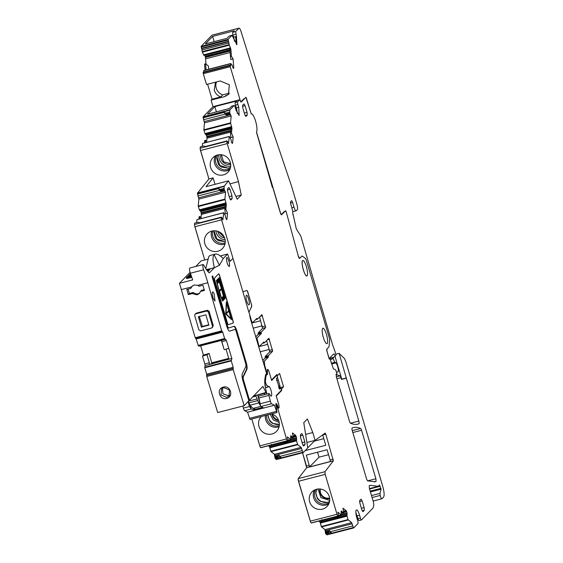 <?xml version="1.0" encoding="UTF-8"?>
<svg xmlns="http://www.w3.org/2000/svg" width="563" height="563" viewBox="0 0 563 563"><rect width="100%" height="100%" fill="white"/><g stroke="black" fill="none" stroke-linecap="round" stroke-linejoin="round"><path stroke-width="0.84" d="M318.025 489.001L320.931 497.706L329.721 500.338M319.861 488.98A7.917 7.608 -135.9 0 0 329.672 498.501A7.917 7.608 -135.9 0 0 329.686 498.494M320.368 489.029A7.509 7.22 -135.9 0 0 329.622 497.988M311.409 522.921L311.156 522.921A2.351 0.556 75.5 0 1 310.297 521.169L298.481 481.281A2.351 0.556 75.5 0 1 298.256 478.606L306.659 467.769L302.563 452.793L306.568 466.326M310.297 521.169L337.005 514.251L325.189 474.363L324.964 471.688L298.256 478.606M316.533 489.268A10.465 10.064 44.1 0 1 328.095 493.969A10.465 10.064 44.1 0 1 327.265 506.2A10.465 10.064 44.1 0 1 322.423 509.142A10.465 10.064 44.1 0 1 310.649 504.096A10.465 10.064 44.1 0 1 312.24 491.647A10.465 10.064 44.1 0 1 316.533 489.268M237.34 113.522A7.045 1.675 -104.5 0 0 236.305 107.927L235.482 105.14A2.351 0.556 75.5 0 1 235.271 102.445L237.699 101.819L239.69 99.764L240.084 100.327A2.815 0.669 75.5 0 0 241.196 102.065A2.815 0.669 75.5 0 0 241.281 102.016L245.876 97.272L251.267 114.015A9.388 2.231 75.5 0 1 251.443 113.937A9.388 2.231 75.5 0 0 251.281 114.007L246.32 97.983L245.904 97.258L244.222 98.982A2.351 0.556 75.5 0 0 243.892 98.771A2.351 0.556 75.5 0 0 243.814 98.814L241.154 101.572A2.351 0.556 75.5 0 1 241.077 101.614A2.351 0.556 75.5 0 1 240.528 101.051A2.351 0.556 75.5 0 1 240.042 99.806L239.866 99.855M228.824 93.993A8.213 7.896 -135.9 0 1 225.721 95.619L224.813 96.562L211.132 100.094L212.983 106.681L239.69 99.764L240.084 100.327M237.699 101.819A2.351 0.556 75.5 0 0 237.91 104.514L238.733 107.294L239.148 115.506L236.031 110.088L235.207 107.301A2.351 0.556 75.5 0 0 234.166 105.492A2.351 0.556 75.5 0 0 234.095 105.534L229.943 109.827A2.351 0.556 75.5 0 0 229.817 110.235L229.76 113.121L231.182 116.069L230.541 122.868L231.949 128.294L230.957 128.547L230.95 126.682L231.653 126.499M202.659 143.424L229.289 136.45L230.879 139.202L231.337 141.334A1.64 0.394 75.5 0 0 231.703 142.516L231.752 142.643A1.64 0.394 75.5 0 0 232.174 143.269L232.343 143.354A1.64 0.394 75.5 0 0 232.435 143.368A1.64 0.394 75.5 0 0 232.568 143.051L233.152 136.936L231.492 133.107L231.949 128.294M229.289 136.45L228.515 143.649L227.438 141.461L227.009 140.919L226.875 141.313A2.351 0.556 75.5 0 0 227.213 143.6L238.48 181.638L241.26 195.051L235.911 196.438M200.238 149.322L208.929 178.964L213.124 177.873L206.016 186.67L228.529 180.836L237.227 199.211L241.26 195.051M228.529 180.836L224.306 186.057A2.351 0.556 75.5 0 0 224.187 186.452L224.137 189.358L225.559 192.314L224.911 199.105L226.319 204.531L225.327 204.784L225.32 202.919L226.023 202.736M197.036 219.661L223.659 212.687L225.249 215.439L225.707 217.571A1.64 0.394 75.5 0 0 226.073 218.754L226.129 218.88A1.64 0.394 75.5 0 0 226.544 219.507L226.72 219.591A1.64 0.394 75.5 0 0 226.805 219.605A1.64 0.394 75.5 0 0 226.945 219.288L227.522 213.173L225.869 209.345L226.319 204.531M223.659 212.687L222.885 219.887L221.808 217.698L221.379 217.156L221.245 217.55A2.351 0.556 75.5 0 0 221.583 219.837L242.892 291.768L247.016 290.445L247.643 291.528L246.932 290.473M250.76 319.932L251.197 319.812L248.945 312.212L251.731 306.392L251.577 304.822L247.643 291.528M251.197 319.812A3.519 0.837 75.5 0 0 252.759 322.529A3.519 0.837 75.5 0 0 252.864 322.458L256.834 318.369L257.467 319.158L261.879 314.626L265.666 327.575L261.274 332.114L258.185 332.909L262.576 328.377L259.557 317.004M255.771 336.857L258.178 334.373L261.267 333.57L261.274 332.114M261.267 333.57L256.946 338.032L258.79 345.443L258.354 345.555M263.78 342.037L264.11 342.424L263.78 342.037L259.367 346.526M267.664 344.359L259.473 346.484L258.79 345.443M263.167 342.67L264.441 342.811L268.875 338.25L272.661 351.199L268.298 355.703L265.208 356.506L265.201 357.962L262.773 360.475M266.271 372.298L266.714 372.185L264.666 365.274L264.35 361.235L268.291 357.167L268.298 355.703M266.714 372.185L267.516 373.1L267.341 369.792L267.84 369.3M267.77 369.342L268.818 371.123M277.327 406.057L276.13 406.38L277.327 406.057L278.692 408.119L279.121 407.675L278.91 404.98L276.271 396.07L281.584 390.581L281.662 388.73L283.555 386.774L279.607 373.452L277.714 375.408L276.834 374.536L271.507 380.025L268.882 371.108M276.159 406.479L277.285 406.078M277.144 406.226L286.49 438.957A2.351 0.556 75.5 0 0 287.348 440.709L288.214 440.92L287.355 436.895L290.811 439.499L290.635 435.797M290.726 435.699L293.281 437.578L292.422 432.926L295.505 435.262A1.64 0.394 75.5 0 1 295.934 435.973L296.138 436.494A1.64 0.394 75.5 0 1 296.483 437.697L296.511 437.852A1.64 0.394 75.5 0 1 296.574 438.837L296.546 440.787L297.665 444.714L301.156 447.36L303.014 452.575A2.351 0.556 75.5 0 0 303.19 452.631A2.351 0.556 75.5 0 0 303.26 452.589L307.757 447.951L303.767 422.679L307.37 418.956L312.803 432.539L315.111 440.35L325.182 433.088L325.801 434.172L322.712 434.974L325.766 445.291L305.16 450.632M324.964 471.688L333.366 460.851L325.801 434.172M337.005 514.251A2.351 0.556 75.5 0 0 337.863 516.004L338.729 516.222L337.863 512.196L341.326 514.8L341.15 511.091M341.241 511L343.796 512.872L342.937 508.22L346.02 510.557A1.64 0.394 75.5 0 1 346.449 511.267L346.653 511.788A1.64 0.394 75.5 0 1 346.998 512.992L347.026 513.146A1.64 0.394 75.5 0 1 347.089 514.139L346.921 515.321L347.99 519.607L351.671 522.661L353.529 527.876A2.351 0.556 75.5 0 0 353.705 527.932A2.351 0.556 75.5 0 0 353.775 527.89L357.934 523.597A2.351 0.556 75.5 0 0 357.723 520.902L356.9 518.115A7.045 1.675 75.5 0 1 356.485 509.909A7.045 1.675 75.5 0 1 359.595 515.328L360.426 518.115A2.351 0.556 75.5 0 0 361.46 519.923A2.351 0.556 75.5 0 0 361.53 519.881L372.98 508.058A4.694 1.119 75.5 0 0 373.163 507.671L373.649 505.785A4.694 1.119 75.5 0 0 373.044 500.796L369.37 488.395L369.215 485.665L370.37 485.278L378.16 486.355L369.434 488.614M379.49 485.003L378.16 486.355M379.427 485.039L381.06 489.17L379.976 493.378L371.496 495.574M373.121 501.077L382.003 498.734C381.447 498.917 380.827 497.819 380.166 495.433L379.976 493.378M382.003 498.734L383.579 497.115C384.515 495.454 384.233 491.865 382.734 486.341L345.781 361.58L344.472 358.532L339.13 353.381L335.801 354.24M329.468 359.166L329.988 358.638L333.373 368.793L335.752 369.94L336.927 373.902L336.188 374.163L336.343 376.9L349.532 421.42A2.351 0.556 75.5 0 0 350.46 423.214A163.157 38.791 75.5 0 0 358.005 424.094A163.157 38.791 75.5 0 0 358.969 423.784A2.351 0.556 75.5 0 0 358.821 421.054L339.13 353.381M329.432 359.166L327.075 351.755L329.123 358.659L333.62 354.014A3.758 0.894 75.5 0 1 333.732 353.944A3.758 0.894 75.5 0 1 335.112 355.971L331.903 359.229L330.291 359.644M327.075 351.755L326.864 349.06L328.82 347.04L326.864 349.06A2.351 0.556 75.5 0 0 327.075 351.755M328.82 347.04A4.694 1.119 75.5 0 0 329.081 346.224L329.651 340.179A2.351 0.556 75.5 0 0 329.313 337.891L306.3 260.205L329.313 337.891A2.351 0.556 75.5 0 1 329.651 340.179L329.081 346.224A4.694 1.119 75.5 0 1 328.82 347.04M306.3 260.205A2.351 0.556 75.5 0 0 305.442 258.452L302.394 256.144L305.442 258.452A2.351 0.556 75.5 0 1 306.3 260.205M302.394 256.144A4.694 1.119 75.5 0 0 302.035 256.031A4.694 1.119 75.5 0 0 301.888 256.116L299.699 258.382L301.888 256.116A4.694 1.119 75.5 0 1 302.035 256.031A4.694 1.119 75.5 0 1 302.394 256.144M299.699 258.382L299.615 258.431A2.815 0.669 75.5 0 0 299.699 258.382L298.299 256.031L286.363 212.406A1.879 0.443 75.5 0 0 285.49 210.801A1.879 0.443 75.5 0 0 285.434 210.836L285.49 210.801M272.422 187.416L272.724 187.12L280.29 212.659A2.815 0.669 75.5 0 0 281.535 214.827A2.815 0.669 75.5 0 0 281.62 214.77L285.434 210.836L286.363 212.406L298.299 256.031A2.815 0.669 75.5 0 0 299.615 258.431M272.386 187.416L256.587 132.657L256.651 131.425A4.694 1.119 75.5 0 0 256.869 130.912A9.388 2.231 75.5 0 0 255.363 120.405A9.388 2.231 75.5 0 0 251.443 113.937A9.388 2.231 75.5 0 1 255.363 120.405A9.388 2.231 75.5 0 1 256.869 130.912A4.694 1.119 75.5 0 1 256.651 131.425L256.496 132.277A2.351 0.556 75.5 0 1 256.939 133.431L280.374 212.568A2.351 0.556 75.5 0 0 281.416 214.369A2.351 0.556 75.5 0 0 281.486 214.327L284.188 211.54L284.322 211.984L283.569 212.181M300.389 434.896L301.74 433.496L302.852 435.262L304.829 441.948L305.04 444.643L303.689 446.037L302.584 444.27L300.6 437.585L300.389 434.896M364.338 510.289L364.127 507.601L362.143 500.915L361.038 499.149L359.687 500.542L359.898 503.238L361.875 509.923L362.987 511.683L364.338 510.289L362.206 510.845M352.818 432.532L361.552 430.273A2.351 0.556 75.5 0 0 360.616 428.478A158.104 37.587 75.5 0 0 353.29 427.613A158.104 37.587 75.5 0 0 352.128 428A2.351 0.556 75.5 0 0 352.29 430.73L366.604 479.071L367.533 480.865L375.12 481.759L376.056 481.464L374.156 481.956M361.552 430.273L375.901 478.733L376.056 481.464M227.515 188.872L228.867 187.479L229.978 189.238L231.956 195.924L232.167 198.619L230.816 200.013L229.704 198.246L227.726 191.561L227.515 188.872M242.822 107.997L244.799 114.683L245.911 116.442L247.263 115.049L247.051 112.354L245.067 105.675L243.962 103.909L242.611 105.302L242.822 107.997M327.159 343.514A7.981 1.9 75.5 0 0 326.603 334.908A7.981 1.9 75.5 0 0 322.916 328.215A7.981 1.9 75.5 0 0 322.669 328.363A7.981 1.9 75.5 0 0 323.225 336.97A7.981 1.9 75.5 0 0 326.913 343.662A7.981 1.9 75.5 0 0 327.159 343.514A7.981 1.9 75.5 0 0 326.603 334.908A7.981 1.9 75.5 0 0 322.916 328.215A7.981 1.9 75.5 0 0 322.669 328.363A7.981 1.9 75.5 0 0 323.225 336.97A7.981 1.9 75.5 0 0 326.913 343.662A7.981 1.9 75.5 0 0 327.159 343.514M307.095 275.771A7.981 1.9 75.5 0 0 306.532 267.165A7.981 1.9 75.5 0 0 302.845 260.472A7.981 1.9 75.5 0 0 302.605 260.62A7.981 1.9 75.5 0 0 303.161 269.227A7.981 1.9 75.5 0 0 306.849 275.919A7.981 1.9 75.5 0 0 307.095 275.771A7.981 1.9 75.5 0 0 306.532 267.165A7.981 1.9 75.5 0 0 302.845 260.472A7.981 1.9 75.5 0 0 302.605 260.62C300.494 262.189 305.259 278.277 307.095 275.771L306.849 275.919M325.541 532.464L325.822 530.564L325.02 529.628L325.484 533.337L326.821 534.794A2.351 0.556 75.5 0 0 327.004 534.85A2.351 0.556 75.5 0 0 327.075 534.808M325.02 529.628L351.671 522.661M318.785 521.078L319.763 521.817A1.64 0.394 75.5 0 1 320.417 523.238L321.473 526.926L324.971 529.579M275.026 457.163L275.307 455.263L274.505 454.334L274.969 458.043L276.306 459.492A2.351 0.556 75.5 0 0 276.489 459.549A2.351 0.556 75.5 0 0 276.56 459.507M274.505 454.334L301.156 447.36M268.269 445.776L269.248 446.522A1.64 0.394 75.5 0 1 269.902 447.937L270.958 451.632L274.455 454.278M260.05 446.635L251.823 419.013L259.782 445.875A2.351 0.556 75.5 0 0 260.641 447.627L260.894 447.627M194.671 223.117L198.204 222.202L194.671 223.117L194.545 224.468A2.351 0.556 75.5 0 0 194.882 226.755L204.721 259.965L194.643 225.763M196.959 219.605L196.649 222.54M198.894 219.106L199.119 216.741L199.893 216.53L199.668 218.901M201.026 217.888L201.35 214.461A1.64 0.394 75.5 0 0 201.251 213.412L225.094 207.233M200.301 146.88L203.827 145.965L200.301 146.88L200.168 148.231A2.351 0.556 75.5 0 0 200.505 150.518L208.936 178.964L197.599 192.975A2.351 0.556 75.5 0 0 197.486 193.369L198.866 199.091L198.211 206.023L199.393 209.872L200.294 210.872A1.64 0.394 75.5 0 1 200.709 211.498L200.766 211.625A1.64 0.394 75.5 0 1 201.125 212.807L201.167 212.99A2.597 0.619 75.5 0 0 200.928 212.061M202.581 143.368L202.272 146.303M204.524 142.868L204.742 140.504L205.516 140.286L205.291 142.664M206.656 141.651L206.98 138.224A1.64 0.394 75.5 0 0 206.881 137.175L230.724 130.996M212.983 106.681L203.236 116.745A2.351 0.556 75.5 0 0 203.109 117.153L204.489 122.854L203.834 129.786L205.023 133.635L205.917 134.634A1.64 0.394 75.5 0 1 206.332 135.261L206.389 135.387A1.64 0.394 75.5 0 1 206.755 136.57L206.881 137.175M231.822 106.126A2.351 0.556 75.5 0 0 231.745 106.118A2.351 0.556 75.5 0 0 231.667 106.168L234.095 105.534M229.887 113.402L226.945 114.38L225.883 113.128L229.634 112.157M226.896 113.86L229.76 113.121M226.298 114.486L226.15 114.958L226.945 114.38M231.182 116.069L229.887 113.557M231.492 133.107L230.499 133.389L230.957 128.547M230.499 133.389L230.907 137.562L233.152 136.936M238.48 181.638L229.957 183.848M224.137 189.358L221.266 190.104L220.253 189.365L224.004 188.394M221.266 190.104L221.315 190.618L224.398 189.822L221.35 190.611M224.257 189.64L221.386 190.378L220.527 191.195L218.381 188.654L220.253 189.365M225.559 192.314L224.257 189.794M225.869 209.345L224.869 209.626L225.327 204.784M224.869 209.626L225.284 213.799L227.522 213.173M251.577 304.822L247.53 291.564M251.464 304.85L251.626 306.42L248.945 312.212M258.178 334.373L258.185 332.909M272.534 349.581L269.445 350.383L269.571 352.002L265.208 356.506M277.714 375.408L276.933 375.605M283.555 386.774L279.157 387.914L279.924 387.344L280.064 386.239L277.453 377.414M281.662 388.73L281.12 388.871M280.1 386.373L278.889 387.984M281.584 390.581L280.867 390.764M276.609 407.999L277.27 407.823M260.711 447.676L281.676 442.244L284.28 442.194L288.031 441.223M293.281 437.578L292.303 437.845L290.607 436.557M269.044 445.579L270.022 446.318L270.388 447.81L271.253 444.397M275.244 457.022L278.84 456.093L279.276 455.319L279.494 456.502L281.472 457.803L302.662 452.314M312.803 432.539L305.618 434.397M315.111 440.35L306.891 442.483M311.226 522.971L332.191 517.538L334.795 517.496L338.546 516.524M343.796 512.872L342.818 513.139L341.122 511.858M319.559 520.874L320.537 521.62L320.903 523.111L321.769 519.691M325.759 532.324L329.355 531.395L329.791 530.613L330.009 531.803L331.987 533.098L353.177 527.608M359.103 520.508A2.351 0.556 75.5 0 1 359.032 520.55A2.351 0.556 75.5 0 1 357.998 518.741L355.865 512.52M346.407 377.942L341.776 379.145L334.957 356.126M335.991 374.761A158.104 37.587 -104.5 0 1 340.052 375.887A2.351 0.556 -104.5 0 1 340.981 377.682L341.502 379.427L341.776 379.145M333.092 358.019A4.694 1.119 -104.5 0 0 335.013 362.22L335.921 362.896A4.694 1.119 -104.5 0 1 337.976 367.709A4.694 1.119 -104.5 0 1 337.92 371.883A163.157 38.791 -104.5 0 1 336.392 372.101M329.988 358.638L329.2 358.842M272.724 187.12L272.232 187.247M229.929 113.979L226.15 114.958L224.011 112.41L225.883 113.128M207.107 142.193L205.516 140.286M201.477 218.43L199.893 216.53M278.84 456.093L277.777 456.628L277.615 457.353L281.472 457.803M275.335 458.761L278.868 457.846M274.969 458.043L277.615 457.353M329.355 531.395L328.285 531.922L328.13 532.654L331.987 533.098M325.85 534.062L329.383 533.147M325.484 533.337L328.13 532.654M324.907 529.53L325.47 532.584M320.312 522.872A2.583 0.612 75.5 0 1 320.41 523.217L321.199 526.18M298.165 479.732L310.565 521.936M274.392 454.228L274.955 457.29M270.676 450.879L269.895 447.923A2.583 0.612 75.5 0 0 269.797 447.571M198.823 198.57A1.879 0.443 75.5 0 0 198.69 198.049M206.558 135.824A2.597 0.619 75.5 0 1 206.797 136.753L206.881 137.182M204.453 122.333A1.879 0.443 75.5 0 0 204.313 121.812M203.827 145.965L205.699 146.676L226.889 141.186M213.124 177.873L215.038 184.326M220.668 190.723L220.527 191.195L224.299 190.217M198.204 222.202L200.069 222.913L221.259 217.424M269.445 350.383L266.552 340.622M260.197 351.791L269.17 349.468M253.202 328.173L262.175 325.843M278.221 380.018L276.665 380.419M279.966 385.901L278.629 386.246M280.085 386.324L278.685 386.69M235.271 102.445L236.713 100.96L214.862 106.618L207.55 114.169L229.394 108.511L231.667 106.168M214.862 106.618L216.417 111.875M236.84 109.996L236.066 110.2M211.85 231.09A10.62 10.204 -135.9 0 0 207.494 233.504A10.62 10.204 -135.9 0 0 205.875 246.137A10.62 10.204 -135.9 0 0 217.825 251.26A10.62 10.204 -135.9 0 0 222.737 248.269A10.62 10.204 -135.9 0 0 223.574 235.862A10.62 10.204 -135.9 0 0 211.85 231.09M261.302 416.557A10.62 10.204 -135.9 0 0 260.12 429.069A10.62 10.204 -135.9 0 0 271.95 433.989A10.62 10.204 -135.9 0 0 276.862 431.005A10.62 10.204 -135.9 0 0 271.486 413.918M270.127 414.269L273.273 419.942L279.227 422.51M271.887 414.044A7.917 7.608 -135.9 0 0 278.734 420.667M272.506 414.269A7.509 7.22 -135.9 0 0 278.488 420.061M307.743 447.859L314.253 441.139L314.098 440.618M314.253 441.139L323.802 438.661M333.233 459.246L330.143 460.048L327.089 449.746L306.342 455.122L309.58 466.917L319.003 457.184L317.532 452.223M309.58 466.917L330.326 461.54L330.143 460.048M328.56 454.707L319.003 457.184M357.273 519.389L358.131 519.163M230.605 163.72L223.539 161.757L221.35 154.762M224.356 237.326L218.374 231.534M220.851 154.712A7.917 7.608 -135.9 0 0 230.654 164.227A7.917 7.608 -135.9 0 0 230.675 164.22M217.761 231.309A7.917 7.608 -135.9 0 0 224.602 237.931M219.007 154.734A9.74 9.36 -135.9 0 0 230.71 166.064M215.903 230.872A9.74 9.36 -135.9 0 0 225.101 239.775M246.312 295.385A4.926 1.175 75.5 0 0 246.657 300.698A4.926 1.175 75.5 0 0 248.937 304.836A4.926 1.175 75.5 0 0 249.085 304.745C250.387 303.774 247.446 293.837 246.312 295.385L246.46 295.293M223.405 174.875A10.465 10.064 -135.9 0 0 228.247 171.926A10.465 10.064 -135.9 0 0 229.078 159.695A10.465 10.064 -135.9 0 0 217.522 155.001A10.465 10.064 -135.9 0 0 213.222 157.38A10.465 10.064 -135.9 0 0 211.632 169.829A10.465 10.064 -135.9 0 0 223.405 174.875M251.689 323.063L260.662 320.741M242.892 291.768L248.839 312.24M346.132 378.223L341.502 379.427M228.395 94.478L224.813 96.562L228.402 94.471L229.352 84.788L220.189 80.959L206.508 84.506L203.299 73.697L230.239 66.708L240.035 99.813M203.356 72.296L203.313 73.683L230.225 66.715L230.105 65.174L230.696 65.843L230.774 65.435L230.682 63.542L232.083 64.921L232.716 67.004A1.64 0.394 75.5 0 0 233.131 68.017L233.188 68.102A1.64 0.394 75.5 0 0 233.497 68.362A1.64 0.394 75.5 0 0 233.546 68.327L233.666 68.207A1.64 0.394 75.5 0 0 233.758 67.518L233.082 58.904L231.435 56.286L230.914 49.621L229.922 49.882L229.732 47.932L230.436 47.749L230.914 49.621M285.434 210.836L284.322 211.984M292.704 212.638L296.314 228.916L300.459 235.503A2.372 0.563 75.5 0 1 301.057 236.939L332.522 344.556A4.694 1.119 75.5 0 0 332.895 345.682L334.535 350.109A4.694 1.119 75.5 0 1 334.908 351.228L336.034 355.014L335.112 355.971M292.739 212.631L292.732 211.28A23.491 5.588 75.5 0 0 291.437 206.445L290.825 204.39A2.351 0.556 75.5 0 1 290.614 201.702L291.514 200.766A2.351 0.556 75.5 0 1 291.585 200.724A2.351 0.556 75.5 0 1 292.626 202.532L294.013 207.212A4.694 1.119 75.5 0 0 296.089 210.829A4.694 1.119 75.5 0 0 296.237 210.738L297.313 209.626A4.694 1.119 75.5 0 0 296.891 204.235L291.557 186.212A4.694 1.119 75.5 0 0 291.345 185.551L263.28 102.501A46.94 11.161 75.5 0 1 262.013 98.588L241.027 31.493A4.694 1.119 75.5 0 0 239.036 28.15A4.694 1.119 75.5 0 0 238.895 28.234L235.644 31.591L232.772 32.337A2.351 0.556 -104.5 0 0 232.983 35.026L233.61 37.144A7.045 1.675 -104.5 0 1 234.518 41.338M206.023 64.147L205.453 57.426A1.64 0.394 75.5 0 0 205.312 56.877L205.136 56.279A1.64 0.394 75.5 0 0 204.721 55.273L229.81 48.671L203.912 55.364L202.363 52.155L201.181 46.356L228.106 39.375L232.047 35.307L236.896 44.611L236.481 36.405L235.644 31.591M229.247 36.011A2.351 0.556 -104.5 0 0 229.176 36.053L232.047 35.307L229.247 36.011A2.351 0.556 -104.5 0 1 229.331 36.011M228.106 39.375L229.289 45.181L230.436 47.749M205.608 58.819L230.126 52.472M206.044 69.925L205.565 63.788L208.451 66.047L208.697 69.235M231.435 56.286L230.443 56.574L230.851 59.551L233.082 58.904M230.654 63.577L203.757 70.516L203.813 71.987M230.443 56.574L229.922 49.882M211.132 100.094L212.033 99.165L207.606 84.218M205.565 63.788L204.573 64.069L205.052 70.185M201.181 46.356L211.969 35.216L238.895 28.234M239.036 28.15L212.11 35.124A4.694 1.119 75.5 0 0 211.969 35.216M205.453 57.426L230.014 51.064M215.481 82.184L214.25 90.193C215.333 93.5 217.515 95.731 220.795 96.899L212.033 99.165M229.437 93.127L222.779 94.851L220.795 96.899M233.997 38.566L233.624 38.657M232.772 32.337L234.257 30.803L212.631 36.405L214.179 41.634M212.631 36.405L205.354 43.921L226.98 38.319L229.176 36.053M216.502 81.916A9.74 9.36 -135.9 0 0 216.227 88.152A9.74 9.36 -135.9 0 0 222.779 94.851M243.469 99.179L244.222 98.982M293.077 215.186L292.915 214.51M197.726 285.342L199.035 286.257L202.954 285.244A1408.274 334.802 75.5 0 0 204.425 290.417L200.505 291.43L199.302 293.548L197.043 294.864L192.229 293.576L188.316 294.59A1408.274 334.802 75.5 0 1 186.839 289.417L190.758 288.404L191.962 286.286L194.221 284.969L197.726 285.342L207.803 282.732A1408.274 334.802 75.5 0 0 211.357 295.188L212.905 300.579A1408.274 334.802 75.5 0 0 221.695 330.861L222.723 332.135L224.63 338.56L226.389 340.524L221.864 341.692L221.491 340.362L199.302 346.146L221.498 340.39L199.302 346.146L198.331 345.781L224.813 338.919M192.497 285.814L190.758 288.404M188.077 289.101L189.379 293.492L193.292 292.478A5.166 4.961 -135.9 0 0 199.802 292.943M204.207 289.649L201.575 290.332L200.505 291.43M190.076 272.316L179.421 283.316A46.94 11.161 75.5 0 1 181.321 289.593A1408.274 334.802 75.5 0 0 184.875 302.049A1408.274 334.802 75.5 0 0 186.416 307.433A1408.274 334.802 75.5 0 0 195.213 337.723L195.628 338.454L222.082 331.593M196.36 313.127L207.395 310.269L209.105 311.269A1408.274 334.802 75.5 0 0 213.271 325.597L211.618 328.025L200.583 330.882L198.866 329.883A1412.032 335.696 -104.5 0 1 194.707 315.554L195.023 314.231L196.36 313.127L195.642 313.873L206.677 311.008L208.387 312.015L212.547 326.336M212.237 327.666L213.271 325.597M179.421 283.316L192.666 279.888A46.94 11.161 75.5 0 0 190.371 273.231L203.616 269.797A46.94 11.161 75.5 0 1 207.803 282.732M189.379 293.492L188.316 294.59M193.292 292.478L192.229 293.576M207.663 259.205L201.132 260.894L195.748 266.461M200.667 345.795L203.44 355.119L202.497 356.112L204.812 363.909A1.64 0.394 75.5 0 1 205.038 365.619L204.784 367.759L206.691 374.184L206.734 376.492A1408.274 334.802 75.5 0 0 217.712 412.559L244.201 405.698A1408.274 334.802 75.5 0 1 233.216 369.638L233.173 367.322L231.266 360.897L231.703 358.49L209.274 364.521L209.337 362.741L206.973 354.781L209.14 353.423L212.033 363.987M195.959 338.37L198.331 345.781M234.511 329.559A3.054 0.725 75.5 0 0 234.504 329.566L234.933 329.454A3.054 0.725 75.5 0 0 234.933 329.454A3.054 0.725 75.5 0 1 236.291 331.797L245.531 362.994A3.054 0.725 75.5 0 1 245.876 366.393L242.273 373.916A6.334 1.506 75.5 0 0 242.984 380.975L248.874 400.87L244.201 405.698M229.472 331.171L234.489 329.566A3.054 0.725 75.5 0 0 234.489 329.566L229.605 331.15A6.334 1.506 75.5 0 0 229.605 331.15L229.563 331.164M248.621 401.137L257.066 398.949A2.815 0.669 75.5 0 0 255.672 396.211L255.665 396.211A2.351 0.556 75.5 0 1 255.088 395.599L265.975 392.46L262.879 386.408L249.508 400.216L243.61 380.321A3.054 0.725 75.5 0 1 243.272 376.928L246.876 369.405A6.334 1.506 75.5 0 0 246.165 362.347L236.924 331.15A6.334 1.506 75.5 0 0 234.117 326.266L228.768 327.976A3.054 0.725 75.5 0 0 228.768 327.976A3.054 0.725 75.5 0 1 227.41 325.625L212.673 275.87L212.04 276.524L226.783 326.28A6.334 1.506 75.5 0 0 229.584 331.157M265.975 392.46L266.327 392.826L266.306 391.419L265.771 389.279A9.388 2.231 75.5 0 1 264.948 384.909A15.025 3.568 75.5 0 1 264.877 379.068L265.476 375.408A9.388 2.231 75.5 0 1 265.933 374.233L266.63 373.508L250.345 318.531A2.351 0.556 75.5 0 1 250.078 317.356L249.986 316.786A2.351 0.556 75.5 0 0 249.719 315.611M190.371 273.231A3.758 0.894 75.5 0 1 189.865 267.981L203.109 264.554A3.758 0.894 75.5 0 1 204.017 265.504A32.858 7.812 75.5 0 0 209.147 272.795A2.351 0.556 75.5 0 0 209.352 272.872A2.351 0.556 75.5 0 0 209.422 272.823L214.419 267.671A32.879 7.819 75.5 0 0 214.419 267.714L219.429 265.257L223.237 258.558L227.621 254.033L230.133 261.316L232.815 258.558M203.109 264.554A3.758 0.894 75.5 0 0 203.616 269.797M209.718 364.191L231.71 358.49L231.963 358.863L226.389 340.524M233.068 323.162A2.351 0.556 75.5 0 0 232.92 320.424L219.654 275.645A2.351 0.556 75.5 0 0 218.62 273.836A2.351 0.556 75.5 0 0 218.55 273.878L214.679 277.876A2.351 0.556 75.5 0 0 214.89 280.571L227.403 322.824A2.351 0.556 75.5 0 0 228.444 324.633L232.934 323.19A2.351 0.556 75.5 0 0 232.793 320.46L232.92 320.424M213.595 299.242L215.017 301.029L214.088 293.731A4.694 1.119 75.5 0 0 212.666 291.944A4.694 1.119 75.5 0 0 212.335 294.59A4.694 1.119 75.5 0 0 213.595 299.242M226.446 258.537C226.861 263.146 227.832 265.799 229.352 266.503C229.845 263.723 229.155 260.782 227.283 257.671A4.694 1.119 75.5 0 0 226.854 257.502A4.694 1.119 75.5 0 0 226.446 258.537M195.642 313.873L195.023 314.231M209.626 268.91L214.419 267.671M227.621 254.033L220.288 255.933M191.828 277.348L187.838 278.382L187.57 277.496L191.526 276.468M191.371 276.018L188.204 276.841C186.001 277.573 185.79 277.791 187.57 277.496L186.318 277.636L186.578 278.523L187.838 278.382M208.591 270.381L209.872 269.761L209.612 268.868L206.375 269.522M207.803 271.429L208.753 270.923L208.486 270.029L206.888 270.261M249.508 400.216L249.064 400.335L243.174 380.44L243.61 380.321M226.706 398.4C219.57 400.631 215.911 388.667 223.272 387.126C230.422 384.909 234.06 396.873 226.706 398.4M202.497 356.112L206.973 354.781M203.44 355.119L209.14 353.423M221.864 341.692L223.94 349.025L221.386 340.425M227.41 325.625L226.966 325.745L212.307 276.243M226.966 325.745A3.054 0.725 75.5 0 0 228.318 328.088A3.054 0.725 75.5 0 0 228.332 328.088L228.318 328.088M243.272 376.928L242.829 377.041L246.432 369.518A6.334 1.506 75.5 0 0 245.721 362.459L236.481 331.262A6.334 1.506 75.5 0 0 233.793 326.371M242.829 377.041A3.054 0.725 75.5 0 0 243.174 380.44M254.94 395.317L255.292 395.683L266.327 392.826M223.237 258.558C219.486 254.863 216.706 253.413 214.883 254.216A32.872 7.812 75.5 0 0 213.602 255.553L215.242 254.096L210.034 255.475A32.872 7.812 75.5 0 0 208.746 256.812L205.748 268.558M213.602 255.553C212.589 257.678 212.863 261.718 214.404 267.671M224.229 349.651L228.733 348.42M225.995 349.13L228.979 359.194M228.409 324.64L232.934 323.19M232.793 320.46L219.528 275.673A2.351 0.556 75.5 0 0 218.557 273.871M208.873 325.245L208.873 325.125A1412.032 335.696 -104.5 0 1 205.882 314.83L198.38 316.772A1412.032 335.696 -104.5 0 0 201.371 327.068L208.873 325.125M191.251 275.666L187.437 276.468L191.096 275.223M207.831 270.036L207.719 269.663L206.656 269.937M190.54 273.681L189.689 274.146L190.681 274.068M207.719 269.663L209.612 268.868M188.725 275.856L188.563 275.307L190.808 274.427M207.184 270.655L208.486 270.029M190.97 274.871L188.563 275.307M255.672 396.211A2.815 0.669 75.5 0 0 255.665 396.211L252.625 396.999L255.665 396.211M257.066 398.949A2.351 0.556 75.5 0 0 257.657 400.617L258.846 402.939A12.203 2.899 75.5 0 0 260.345 405.29M257.777 395.043A4.926 1.175 75.5 0 0 258.178 396.303L268.861 393.537A1.879 0.443 75.5 0 0 268.903 395.402L270.339 401.123A2.815 0.669 75.5 0 0 271.57 403.741L274.498 405.212L247.572 412.186L250.035 419.477L276.905 412.496M248.241 401.236L250.021 405.226L253.026 408.414L260.746 406.416M226.748 397.372L220.956 394.973L221.526 388.934L223.778 387.633L229.549 389.997L229 396.063L226.748 397.372M222.582 301.057L220.161 295.181L216.34 280.55L219.183 277.721L225.27 298.284L222.582 301.057L220.239 294.97L216.474 280.515L219.183 277.721M225.735 314.02L226.34 301.852L225.735 314.02L231.625 319.685L226.34 301.852M208.774 324.781L202.427 326.42L201.653 327.237M199.189 316.322L202.427 326.42M266.834 394.058A4.926 1.175 75.5 0 0 266.447 392.256M264.314 393.347A4.926 1.175 75.5 0 0 264.716 394.607M222.469 388.181L222.955 393.826L228.353 395.712L229.704 395.135M231.625 319.685L225.869 313.992M221.491 286.504L219.225 278.305L216.699 280.909L217.036 282.105L217.058 281.472L219.274 279.178L224.665 297.377L222.202 299.453L222.526 300.508L225.031 297.918L219.113 278.418M221.695 298.587L222.322 299.171L224.341 297.088L223.694 296.525L221.695 298.587M217.234 281.901L217.156 283.224L219.141 281.169L219.218 279.846L217.234 281.901M223.68 296.089L224.32 296.631L221.942 288.608L222.033 290.754L223.68 296.089M221.365 287.172L219.401 280.036L220.344 285.223L221.801 288.136L219.373 280.451M221.456 298.214L223.539 296.061L221.632 288.925L219.64 291.514L221.456 298.214M219.267 281.648L217.177 283.808L218.543 288.72L219.521 290.402L221.498 288.446L219.267 281.648M231.273 318.94L226.066 313.788L226.495 302.81L231.273 318.94M222.505 300.431L224.897 297.954L221.358 286.539M216.917 281.676L219.274 279.178M222.272 299.122L224.208 297.116L223.61 296.61M217.163 283.112L219.007 281.204L219.084 279.994M224.123 296.462L221.857 288.847M221.653 288.179L221.238 287.207M221.428 298.137L223.539 296.061M223.405 296.096L221.505 289.051M219.64 290.36L221.365 288.481L219.155 281.76M231.069 318.735L226.481 303.232M228.332 311.001L227.98 311.269L228.332 311.001L228.536 311.67L228.114 311.233M228.311 311.902L227.98 311.269M227.994 311.564L226.678 312.62L227.009 313.239L227.994 311.564L226.812 312.585L227.009 313.239M278.657 408.147L278.882 407.915A3.519 0.837 75.5 0 0 278.565 403.875L276.13 395.655L281.317 390.307L281.359 389.68L280.831 387.907L279.551 389.209L278.727 387.105A4.694 1.119 75.5 0 0 276.89 380.891L276.426 378.477L277.658 377.203L276.651 375.331L275.863 375.535M267.636 369.511A3.519 0.837 75.5 0 0 267.601 369.518L267.636 369.511A3.519 0.837 75.5 0 1 269.128 372.002L271.647 380.504L276.651 375.331M267.545 373.058L267.256 370.074M267.397 373.22L267.516 374.296L265.384 375.971M264.723 380.82L265.405 380.644L266.06 375.795M265.405 380.644A1.879 0.443 75.5 0 0 265.588 382.214L265.87 383.34A1.879 0.443 75.5 0 0 266.538 384.951L268.368 386.816A5.067 1.203 75.5 0 1 268.713 386.331A5.067 1.203 75.5 0 1 270.31 388.4A5.067 1.203 75.5 0 1 271.626 393.361A5.067 1.203 75.5 0 1 271.26 396.148A5.067 1.203 75.5 0 1 269.663 394.072L268.896 393.523A1.879 0.443 75.5 0 0 268.875 393.53L258.171 396.303M250.035 419.477L276.961 412.503L274.498 405.212M276.961 412.503L275.926 403.347M275.919 403.404L277.073 404.438L275.779 404.776M278.53 408.105L277.073 404.438M280.831 387.907L279.009 388.379M242.899 406.036L243.413 408.098A2.815 0.669 75.5 0 0 244.645 410.716L247.572 412.186M265.63 374.782L267.516 374.296M258.987 397.971L258.079 396.373L260.585 406.212L258.987 397.971L268.903 395.402M263.632 408.027L260.585 406.212M277.179 405.226L275.884 405.557M248.135 401.63L249.374 406.556L251.07 408.675A2.815 0.669 75.5 0 0 251.372 408.977L254.328 410.23A1.879 0.443 -104.5 0 1 254.152 409.709L254.138 409.66A1.879 0.443 -104.5 0 1 253.864 408.196M250.359 405.867L251.07 408.675M262.52 407.415L254.666 409.449L254.328 410.23M316.885 489.184L315.822 492.667L317.293 498.283A9.395 9.029 -135.9 0 0 320.474 501.359L327.342 502.435L329.58 501.478M315.977 491.569A9.74 9.36 -135.9 0 0 327.223 502.463M325.189 474.363L298.481 481.281M235.482 105.14L237.91 104.514M236.305 107.927L238.733 107.294M203.236 116.745L229.943 109.827M203.109 117.153L229.817 110.235M226.973 114.373L230.021 113.585L226.959 114.373M203.834 129.786L230.541 122.868M204.489 122.854L231.069 115.971M203.919 130.299L230.626 123.381M205.002 133.572L230.957 126.851M232.069 143.185L232.568 143.051M206.98 138.224L230.619 132.094M202.546 143.459L229.247 136.542M200.168 148.231L226.875 141.313M200.505 150.518L227.213 143.6M197.599 192.975L224.306 186.057M197.486 193.369L224.187 186.452M198.211 206.023L224.911 199.105M198.866 199.091L225.439 192.208M198.296 206.537L224.996 199.619M199.372 209.816L225.327 203.088M226.439 219.422L226.945 219.288M201.35 214.461L224.996 208.331M196.916 219.697L223.617 212.779M194.545 224.468L221.245 217.55M194.882 226.755L221.583 219.837M255.588 319.65L257.411 319.179M256.2 319.017L257.136 318.778M265.539 325.963L262.449 326.758M260.247 316.293L262.499 315.709M265.666 327.575L262.576 328.377M261.267 332.839L258.178 333.641M256.179 338.229L256.946 338.032M267.242 339.918L269.501 339.334M272.661 351.199L269.571 352.002M268.291 357.167L265.201 357.962M268.291 356.435L265.201 357.238M264.666 365.274L264.223 365.387M264.35 361.235L263.09 361.559M259.782 445.875L286.49 438.957M260.641 447.627L287.348 440.709M288.038 440.203L290.775 439.492M292.978 435.917L295.505 435.262M290.677 437.331L291.388 437.148M293.119 436.698L295.934 435.973M290.726 437.894L291.951 437.578M293.224 437.247L296.138 436.494M290.839 439.154L296.483 437.697M290.853 439.316L296.511 437.852M271.021 445.46L283.569 442.208M288.15 441.019L296.574 438.837M270.486 446.6L296.398 439.886M270.451 446.748L296.412 440.027M270.388 447.564L296.546 440.787M270.388 447.641L296.567 440.857M270.775 451.223L297.475 444.306M269.895 447.916L270.388 447.81M270.958 451.632L297.665 444.714M275.307 455.263L301.599 448.458M275.497 456.297L279.276 455.319M279.494 456.502L302.007 450.667M276.306 459.492L303.014 452.575M333.366 460.851L306.659 467.769M338.553 515.497L341.291 514.786M343.493 511.211L346.02 510.557M341.192 512.633L341.903 512.45M343.634 511.999L346.449 511.267M341.241 513.196L342.466 512.872M343.74 512.548L346.653 511.788M341.354 514.455L346.998 512.992M341.368 514.617L347.026 513.146M321.536 520.761L334.084 517.51M338.666 516.32L347.089 514.139M321.001 521.894L346.914 515.18M320.966 522.049L346.921 515.321M320.903 522.858L347.061 516.081M320.903 522.936L347.082 516.151M321.29 526.525L347.99 519.607M320.417 523.238L320.903 523.111M321.473 526.926L348.18 520.008M325.822 530.564L352.107 523.752M326.012 531.592L329.791 530.613M330.009 531.803L352.515 525.969M326.821 534.794L353.529 527.876M357.167 515.961L359.595 515.328M357.998 518.741L360.426 518.115M380.25 486.242L369.553 489.015M381.06 489.17L370.419 491.928M380.94 488.346L370.18 491.133M340.052 375.887L336.329 376.851M300.269 435.931L302.852 435.262M302.106 442.652L304.829 441.948M302.915 445.192L305.04 444.643M361.397 508.305L364.127 507.601M359.567 501.584L362.143 500.915M375.901 478.733L367.59 480.886M227.396 189.907L229.978 189.238M229.225 196.635L231.956 195.924M230.035 199.168L232.167 198.619M242.491 106.344L245.067 105.675M244.321 113.064L247.051 112.354M245.13 115.605L247.263 115.049M203.44 119.757L225.728 113.979M203.046 117.843L224.011 112.41M205.023 133.635L230.964 126.921M205.354 134.353L230.985 127.71M205.298 134.261L230.985 127.611M205.917 134.634L230.978 128.146M206.755 136.57L230.788 130.342M197.81 195.994L220.105 190.217M197.416 194.08L218.381 188.654M199.393 209.872L225.334 203.159M199.724 210.59L225.355 203.947M199.668 210.499L225.355 203.848M200.294 210.872L225.348 204.383M201.125 212.807L225.158 206.579M274.906 457.367L277.777 456.628M274.906 457.705L277.552 457.015M325.421 532.668L328.285 531.922M325.421 532.999L328.067 532.317M335.921 362.896L331.586 364.022M335.013 362.22L331.34 363.177M211.674 231.14A10.24 9.845 -135.9 0 0 214.095 241.302A10.24 9.845 -135.9 0 0 224.137 244.272A10.24 9.845 -135.9 0 0 224.968 244.011M265.433 415.487A10.24 9.845 -135.9 0 0 278.263 427A10.24 9.845 -135.9 0 0 279.093 426.747M266.595 415.184A9.641 9.268 -135.9 0 0 278.706 425.804A9.641 9.268 -135.9 0 0 279.304 425.628M267.904 414.847L269.388 420.287A9.395 9.029 -135.9 0 0 272.569 423.369L279.438 424.439M268.009 414.818A9.74 9.36 -135.9 0 0 279.318 424.474M228.212 168.196L219.943 165.466L216.959 157.288M225.193 241.738L216.924 239.008L213.947 230.83M217.867 154.916L216.804 158.393L218.275 164.009A9.395 9.029 -135.9 0 0 221.456 167.091L228.332 168.161L230.563 167.204M213.954 230.774L213.785 231.935L215.263 237.551A9.395 9.029 -135.9 0 0 218.444 240.633L225.313 241.703M216.741 155.233A9.641 9.268 -135.9 0 0 217.431 165.895A9.641 9.268 -135.9 0 0 227.6 169.526A9.641 9.268 -135.9 0 0 230.281 168.344M212.786 230.893A9.641 9.268 -135.9 0 0 215.193 240.345A9.641 9.268 -135.9 0 0 224.581 243.068A9.641 9.268 -135.9 0 0 225.172 242.892M215.495 155.768A10.24 9.845 -135.9 0 0 216.431 166.972A10.24 9.845 -135.9 0 0 227.156 170.73A10.24 9.845 -135.9 0 0 229.788 169.611M340.981 377.682L336.885 378.744M319.763 521.817L320.537 521.62M269.248 446.522L270.022 446.318M200.766 211.625L225.284 205.27M200.709 211.498L225.299 205.129M198.598 197.817L224.665 191.061M206.389 135.387L230.907 129.033M206.332 135.261L230.921 128.885M204.228 121.58L230.295 114.824M352.262 430.639L360.616 428.478M357.012 424.291L358.969 423.784M350.467 423.214L358.821 421.054M380.166 495.433L372.073 497.53M311.156 522.921L337.863 516.004M309.397 465.425L306.525 466.164M262.562 343.296L264.378 342.825M256.637 339.763L257.073 339.651M314.506 490.042A10.24 9.845 -135.9 0 0 315.449 501.246A10.24 9.845 -135.9 0 0 326.167 504.997A10.24 9.845 -135.9 0 0 328.799 503.878M315.759 489.507A9.641 9.268 -135.9 0 0 316.441 500.162A9.641 9.268 -135.9 0 0 326.617 503.794A9.641 9.268 -135.9 0 0 329.292 502.618M232.976 67.722L233.758 67.518M203.715 70.72L230.64 63.746M230.415 65.526L230.774 65.435M203.102 72.557L230.028 65.582M203.109 72.655L230.035 65.681M235.855 34.287L232.983 35.026M236.481 36.405L233.61 37.144M236.39 44.47L235.601 36.63M201.104 46.94L228.029 39.966M201.111 47.039L228.036 40.064M201.484 48.298L228.409 41.324M201.723 48.678L228.648 41.697M202.096 49.938L229.021 42.957M202.23 51.62L229.155 44.646M202.363 52.155L229.289 45.181M203.567 54.857L229.746 48.073M329.376 358.399L333.866 357.238M329.137 358.701L333.549 357.554M330.284 359.63L331.924 359.208M205.312 56.877L229.971 50.494M205.136 56.279L229.922 49.861M204.721 55.273L229.824 48.77M203.862 55.329L229.803 48.608M203.595 54.9L229.753 48.129M291.817 207.782L294.013 207.212M290.536 203.074L292.626 202.532M203.313 73.683L230.239 66.708M181.321 289.593L191.399 286.982M195.213 337.723L221.695 330.861M206.677 311.008L207.395 310.269M208.387 312.015L209.105 311.269M255.088 395.599L253.61 395.979M206.734 376.492L233.216 369.638M206.642 375.401L233.124 368.54M206.776 375.261L233.258 368.399M206.691 374.184L233.173 367.322M204.784 367.759L231.266 360.897M204.714 367.273L231.203 360.411M205.038 365.619L209.274 364.521M204.812 363.909L209.337 362.741M211.92 362.762L228.74 358.399M225.728 339.264L221.491 340.362M198.148 345.422L224.63 338.56M196.234 338.996L222.723 332.135M236.481 331.262L236.924 331.15M246.165 362.347L245.721 362.459M246.432 369.518L246.876 369.405M219.429 265.257L214.243 254.948M188.802 276.686L188.696 276.327M189.928 275.525L189.822 275.166M223.778 387.633L223.272 387.126M202.145 326.259L201.371 327.068M248.832 402.904L257.657 400.617M258.846 402.939L250.021 405.226M265.645 374.747L267.502 374.261M264.744 382.432L265.588 382.214M264.821 383.614L265.87 383.34M265.004 385.345L266.538 384.951M265.37 387.541L268.079 386.837M260.444 403.685L270.339 401.123M260.873 406.514L271.57 403.741M276.334 411.412L249.409 418.393M244.645 410.716L251.372 408.977M243.413 408.098L249.374 406.556M254.152 409.709L254.589 409.533M254.469 408.041L254.666 409.449L254.138 409.66M239.718 99.742L213.011 106.667M231.745 106.118L234.166 105.492M205.326 146.535L227.009 140.919M199.696 222.772L221.379 217.156M255.574 319.657L257.439 319.179M288.045 440.217L290.811 439.499M276.489 459.549L303.19 452.631M338.56 515.518L341.326 514.8M327.004 534.85L353.705 527.932M359.032 520.55L361.46 519.923M260.817 447.705L281.929 442.236M311.332 523.006L332.444 517.538M262.548 343.31L264.413 342.825M251.619 322.824L252.759 322.529M203.757 70.516L230.682 63.542M203.18 72.148L230.105 65.174M203.905 55.364L229.81 48.657M292.816 211.674L296.089 210.829M281.057 214.468L281.416 214.369M240.718 101.706L241.077 101.614M195.628 338.454L222.118 331.593M187.599 277.017L187.437 276.468M189.851 274.695L189.689 274.146M265.405 387.689L268.269 386.95"/></g></svg>
